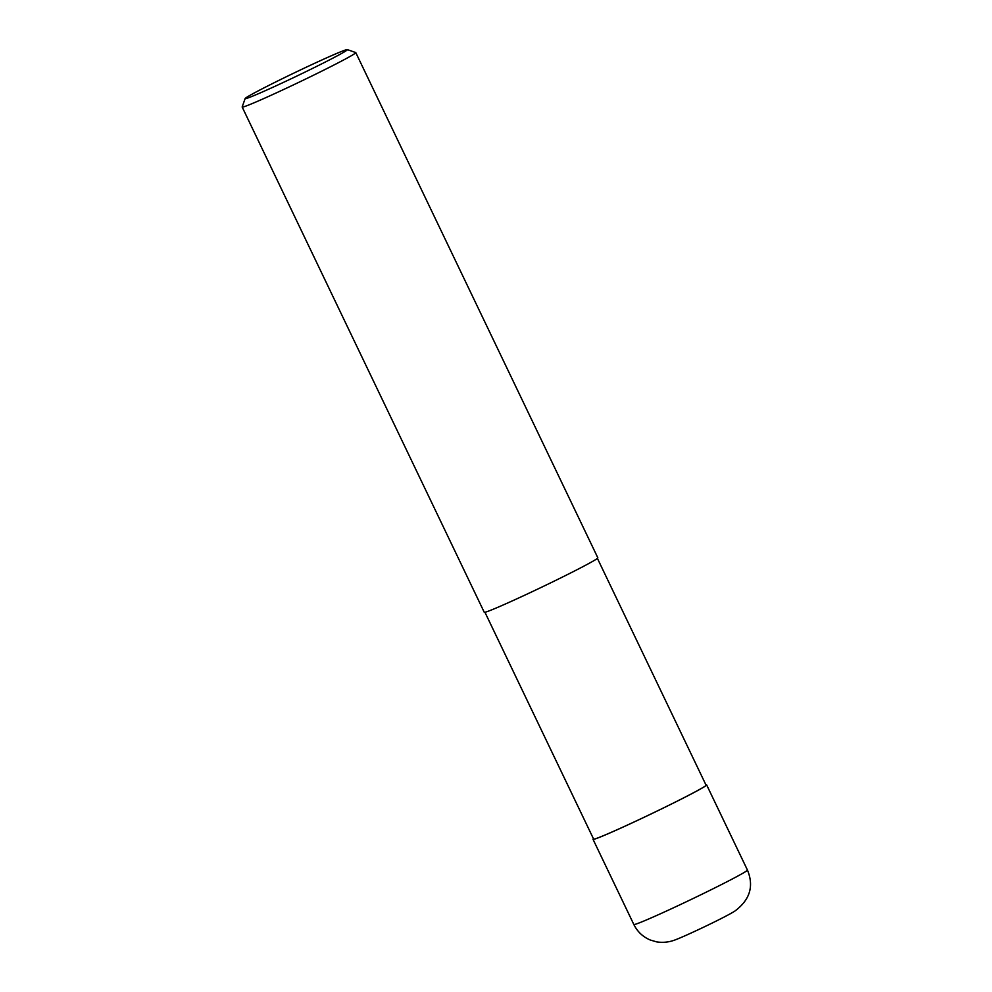 <?xml version="1.0" encoding="UTF-8"?>
<svg xmlns="http://www.w3.org/2000/svg" width="992" height="992" viewBox="0 0 992 992"><rect width="100%" height="100%" fill="white"/><g stroke="black" fill="none" stroke-linecap="round" stroke-linejoin="round"><path stroke-width="1.49" d="M597.407 558.384L706.068 785.168A62.36 2.17 154.4 0 1 703.886 786.929A62.36 2.17 154.4 0 1 642.456 818.04A62.36 2.17 154.4 0 1 593.6 839.058L484.939 612.262M347.312 49.6L355.706 52.551A62.98 2.195 154.4 0 1 355.781 52.601A62.98 2.195 154.4 0 1 353.574 54.374A62.98 2.195 154.4 0 1 291.524 85.796A62.98 2.195 154.4 0 1 242.172 107.037A62.98 2.195 154.4 0 1 242.172 106.95L245.136 98.555A56.68 1.984 154.4 0 1 247.12 97.042A56.68 1.984 154.4 0 1 302.076 69.18A56.68 1.984 154.4 0 1 347.312 49.6A56.68 1.984 154.4 0 1 345.39 51.237A56.68 1.984 154.4 0 1 288.66 79.943A56.68 1.984 154.4 0 1 245.136 98.555M355.781 52.601L597.841 557.826A62.98 2.195 154.4 0 1 595.634 559.6A62.98 2.195 154.4 0 1 533.584 591.034A62.98 2.195 154.4 0 1 484.245 612.262L242.172 107.037M705.932 784.895A62.98 2.195 154.4 0 1 706.639 784.895A62.98 2.195 154.4 0 1 704.432 786.668A62.98 2.195 154.4 0 1 642.382 818.102A62.98 2.195 154.4 0 1 593.03 839.331A62.98 2.195 154.4 0 1 593.464 838.773M745.228 871.819A62.98 2.195 154.4 0 1 683.178 903.253A62.98 2.195 154.4 0 1 633.826 924.482C637.397 931.711 642.903 936.894 650.318 940.032L656.754 941.904C663.474 942.896 669.96 942.09 676.209 939.486C685.745 935.902 723.776 918.022 734.675 911.214C749.89 900.004 754.156 886.29 747.435 870.046A62.98 2.195 154.4 0 1 745.228 871.819M706.639 784.895L747.435 870.046M593.03 839.331L633.826 924.482"/></g></svg>
